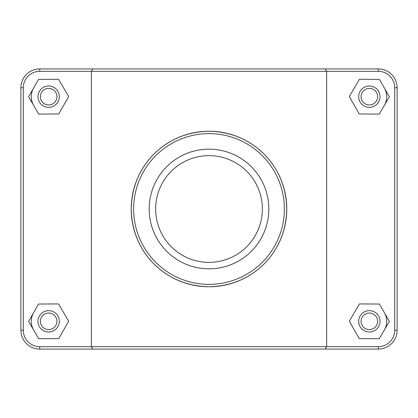 <?xml version="1.0" encoding="UTF-8"?>
<svg xmlns="http://www.w3.org/2000/svg" width="418" height="418" viewBox="0 0 418 418"><rect width="100%" height="100%" fill="white"/><g stroke="black" fill="none" stroke-linecap="round" stroke-linejoin="round"><path stroke-width="0.63" d="M92.843 68.923L91.364 71.326L378.29 71.326A16.406 16.406 0 0 1 394.696 87.733L394.696 330.267A16.406 16.406 0 0 1 378.29 346.674L39.71 346.674A16.406 16.406 0 0 1 23.303 330.267L23.303 87.733A16.406 16.406 0 0 1 39.71 71.326L91.364 71.326L91.364 346.674L92.843 349.077L378.29 349.077A18.81 18.81 0 0 0 397.1 330.267L397.1 87.733A18.81 18.81 0 0 0 378.29 68.923L39.71 68.923A18.81 18.81 0 0 0 20.9 87.733L20.9 330.267A18.81 18.81 0 0 0 39.71 349.077L92.843 349.077M325.157 349.077L326.636 346.674L326.636 71.326L325.157 68.923M131.226 209C131.769 230.793 139.361 249.128 154.007 263.993C168.877 278.634 187.207 286.225 209 286.774C230.793 286.225 249.123 278.634 263.993 263.993C278.639 249.128 286.231 230.793 286.774 209C286.231 187.207 278.639 168.872 263.993 154.007C249.123 139.366 230.793 131.774 209 131.226C187.207 131.774 168.877 139.366 154.007 154.007C139.361 168.872 131.769 187.207 131.226 209A77.774 77.774 0 0 0 247.884 276.355A77.774 77.774 0 0 0 247.884 141.645A77.774 77.774 0 0 0 131.226 209M384.419 312.737A17.342 17.342 0 0 1 384.325 330.079M358.681 321.327A10.675 10.675 0 0 1 374.69 312.084A10.675 10.675 0 0 1 374.69 330.57A10.675 10.675 0 0 1 358.681 321.327M361.079 321.327A8.271 8.271 0 0 0 373.488 328.491A8.271 8.271 0 0 0 373.488 314.164A8.271 8.271 0 0 0 361.079 321.327M359.245 338.617L349.328 321.217L359.433 303.933L379.455 304.038L389.377 321.432L379.272 338.721L359.245 338.617M33.675 330.079A17.342 17.342 0 0 1 33.581 312.737M59.319 321.327A10.675 10.675 0 0 0 43.31 312.084A10.675 10.675 0 0 0 43.31 330.57A10.675 10.675 0 0 0 59.319 321.327M56.921 321.327A8.271 8.271 0 0 1 44.512 328.491A8.271 8.271 0 0 1 44.512 314.164A8.271 8.271 0 0 1 56.921 321.327M58.755 338.617L68.672 321.217L58.567 303.933L38.545 304.038L28.623 321.432L38.728 338.721L58.755 338.617M384.419 88.083A17.342 17.342 0 0 1 384.325 105.425M358.681 96.673A10.675 10.675 0 0 1 374.69 87.43A10.675 10.675 0 0 1 374.69 105.916A10.675 10.675 0 0 1 358.681 96.673M361.079 96.673A8.271 8.271 0 0 0 373.488 103.836A8.271 8.271 0 0 0 373.488 89.509A8.271 8.271 0 0 0 361.079 96.673M359.245 113.962L349.328 96.568L359.433 79.279L379.455 79.383L389.377 96.783L379.272 114.067L359.245 113.962M59.319 96.673A10.675 10.675 0 0 0 43.31 87.43A10.675 10.675 0 0 0 43.31 105.916A10.675 10.675 0 0 0 59.319 96.673M56.921 96.673A8.271 8.271 0 0 1 44.512 103.836A8.271 8.271 0 0 1 44.512 89.509A8.271 8.271 0 0 1 56.921 96.673M58.755 113.962L68.672 96.568L58.567 79.279L38.545 79.383L28.623 96.783L38.728 114.067L58.755 113.962M33.675 105.425A17.342 17.342 0 0 1 33.581 88.083M262.363 209A53.363 53.363 0 0 1 182.321 255.215A53.363 53.363 0 0 1 182.321 162.785A53.363 53.363 0 0 1 262.363 209M268.826 209A59.826 59.826 0 0 1 179.087 260.811A59.826 59.826 0 0 1 179.087 157.189A59.826 59.826 0 0 1 268.826 209M133.629 209A75.371 75.371 0 0 1 246.688 143.724A75.371 75.371 0 0 1 246.688 274.276A75.371 75.371 0 0 1 133.629 209M39.71 346.674L39.71 349.077M378.29 71.326L378.29 68.923M394.696 87.733L397.1 87.733M394.696 330.267L397.1 330.267M378.29 346.674L378.29 349.077M23.303 330.267L20.9 330.267M23.303 87.733L20.9 87.733M39.71 71.326L39.71 68.923"/></g></svg>
